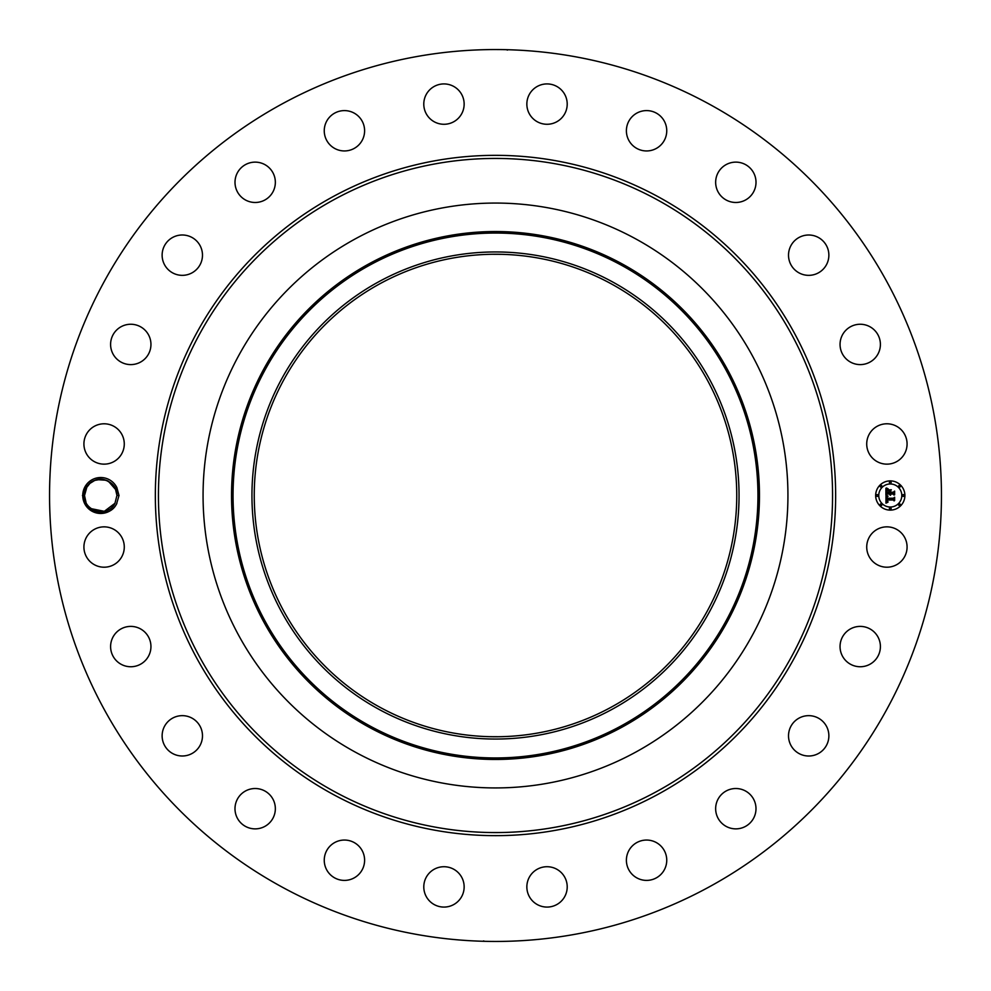 <?xml version="1.0" encoding="UTF-8"?>
<svg xmlns="http://www.w3.org/2000/svg" width="991" height="991" viewBox="0 0 991 991"><rect width="100%" height="100%" fill="white"/><g stroke="black" fill="none" stroke-linecap="round" stroke-linejoin="round"><path stroke-width="1.49" d="M281.704 886.858A445.95 445.95 0 0 1 104.142 281.704A445.95 445.95 0 0 1 709.296 104.142A445.95 445.95 0 0 1 886.858 709.296A445.95 445.95 0 0 1 281.704 886.858M485.156 49.674L490.471 49.575M501.136 49.587L495.5 49.55L501.136 49.587M507.466 50.083L506.364 49.686M505.844 941.326L500.529 941.425M489.864 941.413L495.5 941.45L489.864 941.413M483.534 940.917L484.636 941.314M116.876 503.391A17.974 17.974 0 0 1 116.504 504.122L119.007 495.5L116.876 487.622L115.278 488.34L116.95 495.426L114.956 503.279C108.093 517.785 83.727 511.876 84.508 495.574C83.727 511.876 108.093 517.785 114.956 503.279C108.093 517.785 83.727 511.876 84.508 495.574L86.861 487.089M115.278 488.34A16.215 16.215 0 0 0 114.572 487.052C105.009 476.275 95.446 476.386 85.883 487.386L83.64 495.45C82.216 512.62 108.391 520.077 116.492 504.109A17.974 17.974 0 0 1 92.101 511.269A17.974 17.974 0 0 1 101.144 477.526A17.974 17.974 0 0 1 116.876 487.622M869.194 537.357A20.179 20.179 0 0 1 896.57 529.318A20.179 20.179 0 0 1 904.61 556.707A20.179 20.179 0 0 1 877.221 564.734A20.179 20.179 0 0 1 869.194 537.357M874.83 660.502A20.179 20.179 0 0 1 846.302 661.17A20.179 20.179 0 0 1 845.62 632.642A20.179 20.179 0 0 1 874.149 631.973A20.179 20.179 0 0 1 874.83 660.502M819.198 753.061A20.179 20.179 0 0 1 791.462 746.322A20.179 20.179 0 0 1 798.201 718.599A20.179 20.179 0 0 1 825.924 725.325A20.179 20.179 0 0 1 819.198 753.061M741.503 828.055A20.179 20.179 0 0 1 716.468 814.379A20.179 20.179 0 0 1 730.144 789.332A20.179 20.179 0 0 1 755.179 803.02A20.179 20.179 0 0 1 741.503 828.055M647.049 880.392A20.179 20.179 0 0 1 626.399 860.696A20.179 20.179 0 0 1 646.095 840.058A20.179 20.179 0 0 1 666.745 859.754A20.179 20.179 0 0 1 647.049 880.392M542.263 906.505A20.179 20.179 0 0 1 527.423 882.139A20.179 20.179 0 0 1 551.789 867.286A20.179 20.179 0 0 1 566.641 891.665A20.179 20.179 0 0 1 542.263 906.505M434.293 904.61A20.179 20.179 0 0 1 426.266 877.221A20.179 20.179 0 0 1 453.643 869.194A20.179 20.179 0 0 1 461.682 896.57A20.179 20.179 0 0 1 434.293 904.61M330.499 874.83A20.179 20.179 0 0 1 329.83 846.302A20.179 20.179 0 0 1 358.358 845.62A20.179 20.179 0 0 1 359.027 874.149A20.179 20.179 0 0 1 330.499 874.83M237.939 819.198A20.179 20.179 0 0 1 244.678 791.462A20.179 20.179 0 0 1 272.401 798.201A20.179 20.179 0 0 1 265.675 825.924A20.179 20.179 0 0 1 237.939 819.198M162.945 741.503A20.179 20.179 0 0 1 176.621 716.468A20.179 20.179 0 0 1 201.669 730.144A20.179 20.179 0 0 1 187.98 755.179A20.179 20.179 0 0 1 162.945 741.503M110.608 647.049A20.179 20.179 0 0 1 130.304 626.399A20.179 20.179 0 0 1 150.942 646.095A20.179 20.179 0 0 1 131.246 666.745A20.179 20.179 0 0 1 110.608 647.049M84.495 542.263A20.179 20.179 0 0 1 108.861 527.423A20.179 20.179 0 0 1 123.714 551.789A20.179 20.179 0 0 1 99.335 566.641A20.179 20.179 0 0 1 84.495 542.263M86.39 434.293A20.179 20.179 0 0 1 113.779 426.266A20.179 20.179 0 0 1 121.806 453.643A20.179 20.179 0 0 1 94.43 461.682A20.179 20.179 0 0 1 86.39 434.293M116.17 330.499A20.179 20.179 0 0 1 144.698 329.83A20.179 20.179 0 0 1 145.38 358.358A20.179 20.179 0 0 1 116.851 359.027A20.179 20.179 0 0 1 116.17 330.499M171.802 237.939A20.179 20.179 0 0 1 199.538 244.678A20.179 20.179 0 0 1 192.799 272.401A20.179 20.179 0 0 1 165.076 265.675A20.179 20.179 0 0 1 171.802 237.939M249.497 162.945A20.179 20.179 0 0 1 274.532 176.621A20.179 20.179 0 0 1 260.856 201.669A20.179 20.179 0 0 1 235.821 187.98A20.179 20.179 0 0 1 249.497 162.945M343.951 110.608A20.179 20.179 0 0 1 364.601 130.304A20.179 20.179 0 0 1 344.905 150.942A20.179 20.179 0 0 1 324.255 131.246A20.179 20.179 0 0 1 343.951 110.608M448.737 84.495A20.179 20.179 0 0 1 463.577 108.861A20.179 20.179 0 0 1 439.211 123.714A20.179 20.179 0 0 1 424.359 99.335A20.179 20.179 0 0 1 448.737 84.495M556.707 86.39A20.179 20.179 0 0 1 564.734 113.779A20.179 20.179 0 0 1 537.357 121.806A20.179 20.179 0 0 1 529.318 94.43A20.179 20.179 0 0 1 556.707 86.39M660.502 116.17A20.179 20.179 0 0 1 661.17 144.698A20.179 20.179 0 0 1 632.642 145.38A20.179 20.179 0 0 1 631.973 116.851A20.179 20.179 0 0 1 660.502 116.17M753.061 171.802A20.179 20.179 0 0 1 746.322 199.538A20.179 20.179 0 0 1 718.599 192.799A20.179 20.179 0 0 1 725.325 165.076A20.179 20.179 0 0 1 753.061 171.802M828.055 249.497A20.179 20.179 0 0 1 814.379 274.532A20.179 20.179 0 0 1 789.332 260.856A20.179 20.179 0 0 1 803.02 235.821A20.179 20.179 0 0 1 828.055 249.497M880.392 343.951A20.179 20.179 0 0 1 860.696 364.601A20.179 20.179 0 0 1 840.058 344.905A20.179 20.179 0 0 1 859.754 324.255A20.179 20.179 0 0 1 880.392 343.951M906.505 448.737A20.179 20.179 0 0 1 882.139 463.577A20.179 20.179 0 0 1 867.286 439.211A20.179 20.179 0 0 1 891.665 424.359A20.179 20.179 0 0 1 906.505 448.737M890.277 480.883A14.617 14.617 0 0 1 904.894 495.5A14.617 14.617 0 0 1 890.277 510.117A14.617 14.617 0 0 1 875.66 495.5A14.617 14.617 0 0 1 890.277 480.883M116.938 495.227L115.501 488.798M115.179 488.142L115.959 489.938L108.329 481.168L106.396 480.301M106.334 480.276L103.906 479.594M101.206 479.285L94.777 480.412L89.908 483.41M89.884 483.435L86.49 487.721C93.365 473.215 117.718 479.124 116.95 495.426C117.718 479.124 93.365 473.215 86.49 487.721L89.884 483.435L86.49 487.721C93.365 473.215 117.718 479.124 116.95 495.426L116.95 495.413C117.718 479.124 93.365 473.215 86.49 487.721L89.884 483.435L86.49 487.721C93.365 473.215 117.718 479.124 116.95 495.426L116.95 495.413C117.718 479.124 93.365 473.215 86.49 487.721L89.884 483.435L86.49 487.721C93.365 473.215 117.718 479.124 116.95 495.426L116.95 495.413C117.718 479.124 93.365 473.215 86.49 487.721M611.162 283.785A241.247 241.247 0 0 1 707.215 611.162A241.247 241.247 0 0 1 379.838 707.215A241.247 241.247 0 0 1 283.785 379.838A241.247 241.247 0 0 1 611.162 283.785M489.096 736.672L498.907 736.722M501.904 736.672L496.144 736.747M501.904 254.328L492.093 254.278M635.702 238.868A292.432 292.432 0 0 1 635.702 752.132A292.432 292.432 0 0 1 203.068 495.5A292.432 292.432 0 0 1 635.702 238.868M890.277 507.02A11.52 11.52 0 0 0 901.798 495.5A11.52 11.52 0 0 0 890.277 483.98A11.52 11.52 0 0 0 878.757 495.5A11.52 11.52 0 0 0 890.277 507.02M877.208 496.392A0.892 0.892 0 0 0 878.088 495.5A0.892 0.892 0 0 0 877.208 494.608A0.892 0.892 0 0 0 876.317 495.5A0.892 0.892 0 0 0 877.208 496.392M890.277 483.311A0.892 0.892 0 0 0 891.157 482.431A0.892 0.892 0 0 0 890.277 481.539A0.892 0.892 0 0 0 889.385 482.431A0.892 0.892 0 0 0 890.277 483.311M881.036 487.138A0.892 0.892 0 0 0 881.916 486.259A0.892 0.892 0 0 0 881.036 485.367A0.892 0.892 0 0 0 880.144 486.259A0.892 0.892 0 0 0 881.036 487.138M903.346 496.392A0.892 0.892 0 0 0 904.238 495.5A0.892 0.892 0 0 0 903.346 494.608A0.892 0.892 0 0 0 902.454 495.5A0.892 0.892 0 0 0 903.346 496.392M899.518 487.138A0.892 0.892 0 0 0 900.398 486.259A0.892 0.892 0 0 0 899.518 485.367A0.892 0.892 0 0 0 898.626 486.259A0.892 0.892 0 0 0 899.518 487.138M890.277 507.689A0.892 0.892 0 0 0 889.385 508.569A0.892 0.892 0 0 0 890.277 509.461A0.892 0.892 0 0 0 891.157 508.569A0.892 0.892 0 0 0 890.277 507.689M881.036 503.862A0.892 0.892 0 0 0 880.144 504.741A0.892 0.892 0 0 0 881.036 505.633A0.892 0.892 0 0 0 881.916 504.741A0.892 0.892 0 0 0 881.036 503.862M899.518 503.862A0.892 0.892 0 0 0 898.626 504.741A0.892 0.892 0 0 0 899.518 505.633A0.892 0.892 0 0 0 900.398 504.741A0.892 0.892 0 0 0 899.518 503.862M378.735 281.766A243.551 243.551 0 0 1 709.234 378.735A243.551 243.551 0 0 1 612.265 709.234A243.551 243.551 0 0 1 281.766 612.265A243.551 243.551 0 0 1 378.735 281.766M885.991 495.55L887.837 496.417L886.672 497.123L886.474 498.659L893.399 498.746L894.105 497.99L894.105 500.913L893.349 500.009L886.995 500.009L888.01 501.88L886.511 500.009L886.747 501.743L887.948 502.226L885.966 503.155L885.991 495.55M886.425 495.178L888.109 496.181L886.425 495.178M887.242 496.9L886.995 498.225L893.424 498.225L894.625 497.209L894.625 500.48L894.452 497.569L893.473 498.423L886.821 498.423L887.242 496.9M885.904 488.278L887.812 489.319L886.598 490.347L886.437 492.762L889.423 492.762L886.784 492.378L887.304 489.789L886.957 492.217L889.423 492.217L888.345 490.235L891.02 490.235L889.955 492.762L893.176 492.762L894.006 491.945L894.006 495.091L893.176 494.051L890.426 494.051L890.674 495.029L889.955 494.051L890.327 495.314L889.423 494.051L886.722 494.051L885.904 494.905L885.904 488.278M886.499 487.968L888.246 488.935L886.499 487.968M891.33 489.765L888.469 489.926L891.33 489.765M890.5 492.217L893.225 492.217L894.625 491.09L894.625 494.794L894.452 491.449L893.312 492.378L890.327 492.378L890.5 490.904L890.5 492.217M94.777 480.412L92.436 481.564L94.777 480.412M82.451 495.5L84.508 495.574C83.727 511.876 108.093 517.785 114.956 503.279C108.093 517.785 83.727 511.876 84.508 495.574C83.727 511.876 108.093 517.785 114.956 503.279C108.093 517.785 83.727 511.876 84.508 495.574C83.727 511.876 108.093 517.785 114.956 503.279L104.328 511.319L91.271 508.68M84.508 495.574C83.727 511.876 108.093 517.785 114.956 503.279C108.093 517.785 83.727 511.876 84.508 495.574C83.727 511.876 108.093 517.785 114.956 503.279C108.093 517.785 83.727 511.876 84.508 495.574C83.727 511.876 108.093 517.785 114.956 503.279C108.093 517.785 83.727 511.876 84.508 495.574C83.727 511.876 108.093 517.785 114.956 503.279C108.093 517.785 83.727 511.876 84.508 495.574L85.994 502.288M106.198 480.226L97.18 479.669L106.198 480.226M103.498 479.52L100.76 479.285M332.419 794.014A340.161 340.161 0 0 1 196.986 332.419A340.161 340.161 0 0 1 658.581 196.986A340.161 340.161 0 0 1 794.014 658.581A340.161 340.161 0 0 1 332.419 794.014M657.095 199.699A337.051 337.051 0 0 1 791.301 657.095A337.051 337.051 0 0 1 333.905 791.301A337.051 337.051 0 0 1 199.699 333.905A337.051 337.051 0 0 1 657.095 199.699M368.949 263.854A263.953 263.953 0 0 1 727.146 368.949A263.953 263.953 0 0 1 622.051 727.146A263.953 263.953 0 0 1 263.854 622.051A263.953 263.953 0 0 1 368.949 263.854M621.332 725.821A262.454 262.454 0 0 1 265.179 621.332A262.454 262.454 0 0 1 369.668 265.179A262.454 262.454 0 0 1 725.821 369.668A262.454 262.454 0 0 1 621.332 725.821M119.007 495.5L116.95 495.426"/></g></svg>

